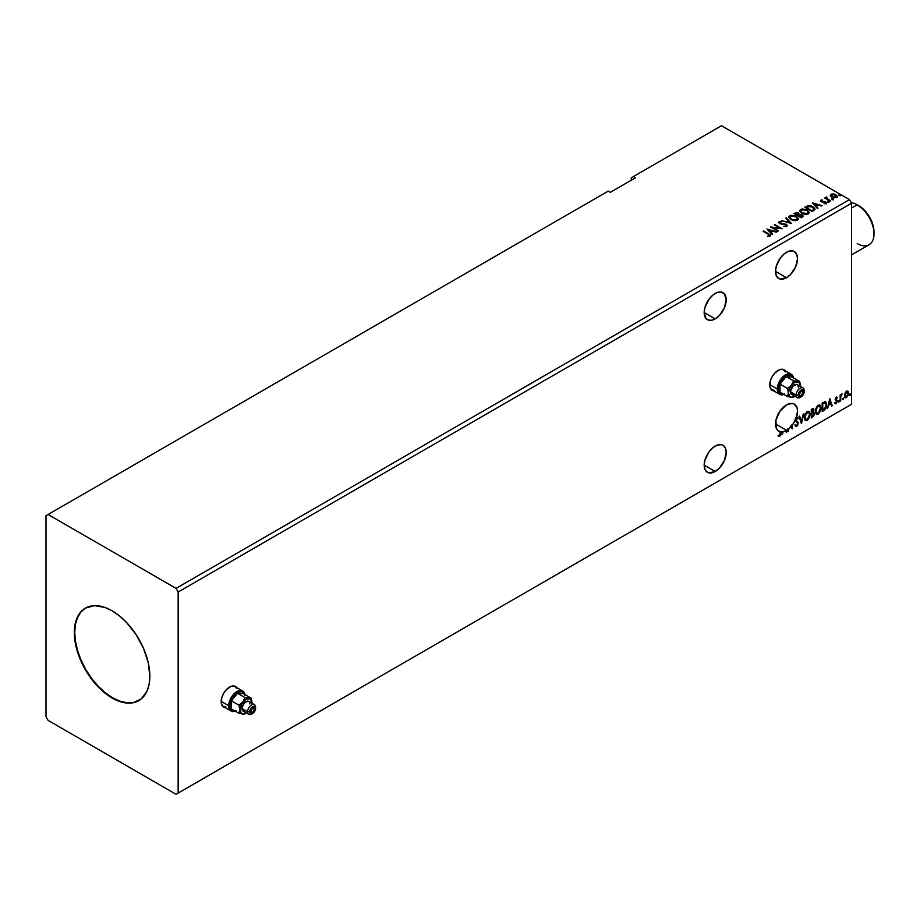 <?xml version="1.0" encoding="UTF-8"?>
<svg xmlns="http://www.w3.org/2000/svg" width="920" height="920" viewBox="0 0 920 920"><rect width="100%" height="100%" fill="white"/><g stroke="black" fill="none" stroke-linecap="round" stroke-linejoin="round"><path stroke-width="1.38" d="M236.118 687.125L236.244 687.274A11.868 6.854 120 0 0 235.278 686.389M229.552 687.091A11.868 6.854 -60 0 1 235.486 686.504A11.868 6.854 -60 0 1 236.658 687.516L234.22 686.032L231.196 686.331L226.343 689.678L223.629 693.358L221.8 697.544L221.329 703.42L222.582 706.192L225.089 707.56A11.868 6.854 -60 0 1 223.629 707.054A11.868 6.854 -60 0 1 221.8 697.544A11.868 6.854 -60 0 1 229.552 687.091M784.691 370.415L784.817 370.565A11.868 6.854 120 0 0 783.851 369.667M778.136 370.38A11.868 6.854 -60 0 1 784.058 369.782A11.868 6.854 -60 0 1 785.231 370.806L782.793 369.311L779.769 369.622L774.916 372.968L772.202 376.636L770.373 380.834L769.902 386.71L771.155 389.471L773.662 390.85A11.868 6.854 -60 0 1 772.202 390.344A11.868 6.854 -60 0 1 770.373 380.834A11.868 6.854 -60 0 1 778.136 370.38M715.196 293.468A15.571 8.993 -60 0 1 722.982 292.698A15.571 8.993 -60 0 1 725.374 305.175A15.571 8.993 -60 0 1 715.196 318.895L704.179 312.547L715.196 318.895L719.417 315.502L724.35 307.959L726.213 299.828L724.35 293.825L721.314 292.077L717.347 292.468L713.046 294.952L709.078 299.138L705.019 307.188L704.179 312.535L706.043 318.538L707.411 319.677L710.987 320.367L715.196 318.895A15.571 8.993 -60 0 1 707.411 319.677A15.571 8.993 -60 0 1 705.019 307.188A15.571 8.993 -60 0 1 715.196 293.468M715.196 446.073A15.571 8.993 -60 0 1 722.982 445.303A15.571 8.993 -60 0 1 725.374 457.78A15.571 8.993 -60 0 1 715.196 471.511L704.179 465.152L705.019 469.534L707.411 472.282L709.078 472.891L715.196 471.511L719.417 468.107L724.35 460.563L726.213 452.433L725.374 448.051L722.982 445.303L721.314 444.682L717.347 445.073L713.046 447.557L709.078 451.743L705.019 459.793L704.179 465.152L715.196 471.511A15.571 8.993 -60 0 1 707.411 472.282A15.571 8.993 -60 0 1 705.019 459.793A15.571 8.993 -60 0 1 715.196 446.073M778.274 436.022L780.137 435.252L780.723 431.572A15.571 8.993 -60 0 1 780.16 431.503L780.574 431.744A15.571 8.993 -60 0 1 778.734 431.1A15.571 8.993 -60 0 1 776.342 418.623A15.571 8.993 -60 0 1 786.519 404.892A15.571 8.993 -60 0 1 794.305 404.122A15.571 8.993 -60 0 1 796.237 418.002L795.811 417.76A15.571 8.993 -60 0 1 795.053 419.6L795.478 419.842A15.571 8.993 -60 0 1 792.246 425.166L791.832 424.925A15.571 8.993 -60 0 1 791.269 425.615L791.683 425.868A15.571 8.993 -60 0 1 791.2 426.42L790.774 426.178A15.571 8.993 -60 0 1 790.176 426.834L790.591 427.075A15.571 8.993 -60 0 1 788.578 428.916L788.164 428.674A15.571 8.993 -60 0 1 787.6 429.111L788.014 429.353A15.571 8.993 -60 0 1 786.519 430.33L775.514 423.97L786.519 430.33A15.571 8.993 120 0 0 788.014 429.353L788.014 431.284L788.578 430.962L788.578 428.916A15.571 8.993 120 0 0 790.591 427.075L792.246 428.835L792.246 425.166L795.478 419.842L797.709 423.752L796.8 425.558L795.535 424.879L795.19 425.834L796.421 426.604L797.881 425.028L798.065 422.245L796.019 420.06L796.593 418.531L797.744 418.933L798.181 418.151L797.237 417.392L796.237 418.002L797.536 410.941L797.099 407.962L794.213 404.064L791.947 403.409L786.519 404.892L779.918 411.24L775.951 420.141L776.204 428.018L777.952 430.548L780.574 431.744L780.286 434.803L778.412 436.068L780.562 435.505L781.137 431.813A15.571 8.993 120 0 0 782.793 431.733L782.081 434.711L783.357 431.618A15.571 8.993 120 0 0 785.76 430.744L786.266 432.285L786.887 431.94L786.381 430.41A15.571 8.993 120 0 0 786.519 430.33A15.571 8.993 -60 0 1 786.381 430.41L786.887 431.94L785.956 430.169L786.14 431.882L786.887 431.94L786.266 432.285L785.76 430.744A15.571 8.993 -60 0 1 783.357 431.618L782.081 434.711L782.793 431.733A15.571 8.993 -60 0 1 781.137 431.813L780.723 432.25L780.723 431.572A15.571 8.993 -60 0 1 780.16 431.503L779.792 435.378L778.699 435.252L778.412 436.068L779.803 436.241L780.723 432.25L779.803 436.241L777.998 435.827M786.519 252.287A15.571 8.993 -60 0 1 794.305 251.516A15.571 8.993 -60 0 1 796.697 263.994A15.571 8.993 -60 0 1 786.519 277.725L775.514 271.365L776.342 275.747L778.734 278.495L780.401 279.105L786.519 277.725L790.74 274.321L795.673 266.777L797.536 258.647L796.697 254.265L794.305 251.516L792.637 250.895L788.67 251.286L784.369 253.77L780.401 257.957L776.342 266.006L775.514 271.365L786.519 277.725A15.571 8.993 -60 0 1 778.734 278.495A15.571 8.993 -60 0 1 776.342 266.006A15.571 8.993 -60 0 1 786.519 252.287M85.594 608.028A53.406 30.831 -120 0 0 77.671 650.888A53.406 30.831 -120 0 0 112.504 697.751L112.079 697.992A53.406 30.831 60 0 1 77.199 650.934A53.406 30.831 60 0 1 85.376 608.143A53.406 30.831 60 0 1 112.079 610.788L119.45 615.882L126.534 622.449L136.034 634.512L143.474 648.289L148.212 662.595L149.845 676.188L149.12 684.273L146.97 691.219L141.266 698.901L133.055 702.754L126.534 703.018L115.782 699.924L108.376 695.646L97.635 686.331L91.103 678.534L85.376 669.806L78.775 655.719L75.946 646.185L74.497 636.973L74.497 628.418L75.946 620.873L80.684 612.042L85.376 608.143L94.277 605.659L104.719 607.372L112.079 610.788A53.406 30.831 60 0 1 146.97 657.846A53.406 30.831 60 0 1 138.782 700.637A53.406 30.831 60 0 1 112.079 697.992L112.504 697.751A53.406 30.831 -120 0 0 138.989 700.511M46 515.706L46 716.76L48.093 720.394L176.065 794.282L849.459 405.501L176.065 794.282L178.158 793.063L178.158 592.008L851.552 203.239L851.552 404.294L178.158 793.063L851.552 404.294L849.459 405.501L851.552 404.294L851.552 203.239L178.158 592.008L176.065 588.386L48.093 514.498L46 515.706L46 716.76L48.093 720.394L176.065 794.282L178.158 793.063L178.158 592.008L176.065 588.386L849.459 199.605L176.065 588.386L48.093 514.498L608.212 191.118L46 515.706M631.281 177.802L631.281 180.228L631.281 177.802L721.487 125.718L849.459 199.605L851.552 203.239L849.459 199.605L721.487 125.718L631.281 177.802M801.377 423.568L803.827 413.678L801.423 421.486L799.641 416.093L799.031 416.449L801.481 423.51L803.827 413.678L801.423 421.486L799.641 416.093L799.031 416.449L801.377 423.568M811.268 417.864L813.464 416.403L814.361 414.529L814.292 412.666L813.303 412.103L813.993 409.906L813.326 408.48L811.268 409.377L811.268 417.864L812.728 417.013L814.464 413.609L813.303 412.103L813.993 409.906L813.487 408.537L811.268 409.377L811.268 417.864M823.894 410.573L825.688 408.848L826.631 405.973L826.459 402.983L825.263 401.741L822.181 403.075L822.181 411.55L823.894 410.573L822.181 411.067L823.894 410.573L826.7 404.811L825.044 401.729L822.181 403.075L822.181 411.55L823.894 410.573M837.005 398.107L837.338 397.382L836.418 397.049L835.303 398.509L835.268 400.05L836.774 401.488L836.165 402.822L835.314 402.672L835.475 403.753L837.326 401.442L835.739 399.015L837.338 397.382L836.245 397.129L835.176 399.372L836.774 401.488L834.992 403.431L836.154 403.604L837.338 401.12L835.877 399.498L836.28 397.865L837.005 398.107L836.28 397.865M840.167 401.178L840.903 396.117L842.145 393.944L840.731 395.565L840.731 394.657L840.167 394.979L840.167 401.178L840.811 396.589L842.145 393.944L840.731 395.565L840.731 394.657L840.167 394.979L840.167 401.178M847.573 390.977L848.091 391.322L846.561 391.172L845.043 393.081L844.617 396.623L846.331 397.704L848.355 394.979L848.217 391.483L846.112 391.506L844.491 395.6L845.331 397.704L846.561 397.589L848.631 393.208L847.791 391.069M849.769 395.036L850.436 395.289L850.586 394.093L849.793 394.772L850.241 395.473L850.701 394.496L850.241 394.059L849.769 395.036L850.241 395.473M842.708 399.107L843.375 399.36L843.525 398.164L842.731 398.854L843.18 399.544L843.651 398.567L843.18 398.13L842.708 399.107L843.18 399.544M838.373 401.614L839.051 401.856L839.201 400.66L838.396 401.35L838.844 402.04L839.316 401.062L838.844 400.637L838.844 402.04M829.805 398.671L827.459 408.514L828.828 405.007L830.886 403.811L831.645 406.099L832.255 405.743L829.805 398.671L827.459 408.514L828.828 405.007L830.886 403.811L831.645 406.099L832.255 405.743L829.805 398.671M815.407 411.263L815.775 413.275L816.994 414.345L819.49 412.896L821.019 408.744L819.961 405.053L817.293 405.916L815.488 410.078L816.569 414.184L818.236 414.046L821.054 407.962L819.893 405.007L818.19 405.168L815.407 411.263M804.482 417.565L804.862 419.577L806.069 420.647L808.565 419.198L810.129 414.655L809.048 411.355L806.621 411.964L804.644 415.966L805.644 420.486L807.323 420.359L810.14 414.264L808.979 411.32L807.277 411.47L804.482 417.565M791.683 425.868L791.683 427.006L791.2 426.42A15.571 8.993 120 0 0 791.683 425.868L791.683 427.006L790.774 426.178A15.571 8.993 120 0 1 790.176 426.834L792.246 428.835L791.832 424.925A15.571 8.993 120 0 1 791.269 425.615L791.683 425.868M796.341 417.289L798.181 418.151L795.811 417.76A15.571 8.993 -60 0 1 795.053 419.6L797.709 423.591L796.685 425.626L795.535 424.879L795.075 425.569L796.72 426.466L795.57 426.385M787.6 429.111L788.014 431.284L788.578 430.962L788.164 428.674A15.571 8.993 120 0 1 787.6 429.111M785.335 430.491L785.335 430.491A15.571 8.993 120 0 0 785.956 430.169A15.571 8.993 -60 0 1 785.335 430.491M635.478 177.802L633.385 176.594L635.478 177.802L610.305 192.337L608.212 191.118L610.305 192.337L635.478 177.802M832.071 199.352L833.301 199.111L831.933 198.72M827.747 201.848L828.977 201.606L827.609 201.227M812.36 202.848L817.339 208.449L817.96 208.092L816.362 206.298L818.42 205.114L822.146 205.677L812.36 202.848L817.339 208.449L817.96 208.092L816.362 206.298L818.42 205.114L822.146 205.677L812.36 202.848M801.654 213.302L806.702 214.383L808.622 213.681L809.244 212.405L806.92 209.84L802.182 208.932L799.641 210.703L801.654 213.302L808.312 213.877L809.255 212.531L807.265 210.024L800.549 209.449L799.641 210.818L801.654 213.302M766.981 229.045L771.972 234.646L772.581 234.289L770.983 232.495L773.053 231.311L776.768 231.874L766.981 229.045L771.972 234.646L772.581 234.289L770.983 232.495L773.053 231.311L776.768 231.874L766.981 229.045M786.795 226.308L786.358 224.261L780.056 223.709L781.344 224.066L780.056 223.709L779.861 222.261L781.781 221.72L779.125 221.823L778.711 222.732L779.125 221.823L779.516 223.571L785.783 224.583L786.002 226.377L783.541 226.331L785.634 226.607L787.279 225.814L786.531 224.365L780.056 223.226L779.723 222.364L781.781 221.72L778.86 222.019L779.827 223.732L786.002 224.721L786.002 225.894L783.541 226.331L786.795 226.308L787.336 225.538M790.74 219.615L795.777 220.696L797.697 219.983L798.33 218.707L796.007 216.142L791.257 215.234L788.727 217.005L790.74 219.615L797.398 220.19L798.33 218.833L796.352 216.327L789.636 215.751L788.727 217.12L790.74 219.615M839.132 195.27L840.362 195.028L838.994 194.649M799.238 214.463L798.364 213.037L793.81 213.555L801.147 217.798L803.263 216.28L802.274 214.751L799.238 214.337L797.099 212.566L793.81 213.555L801.147 217.798L803.298 216.05M791.269 223.502L786.37 217.856L785.76 218.212L789.544 222.456L781.574 220.627L791.361 223.456L786.37 217.856L785.76 218.212L789.544 222.456L781.574 220.627L791.269 223.502M769.879 236.072L768.648 233.818L763.692 230.954L763.129 231.276L769.269 234.991L767.636 236.382L769.879 236.072L770.132 234.841L763.692 230.954L763.129 231.276L768.005 234.094L769.12 235.646L767.636 236.382L770.373 235.888M778.469 230.897L773.007 227.746L782.138 228.781L774.801 224.537L774.226 224.859L779.711 228.022L770.557 226.987L777.906 231.219L778.469 230.897L773.007 227.746L782.138 228.781L774.801 224.537L774.226 224.859L779.711 228.022L770.557 226.987L778.469 230.897M813.774 210.507L814.936 209.392L814.74 208.357L811.44 206.091L808.024 205.723L804.724 207.253L812.072 211.496L814.97 209.093L813.015 206.816L807.852 205.758L804.724 207.253L812.072 211.496L813.774 210.507M824.067 203.745L826.125 203.492L825.769 201.905L821.836 201.928L821.376 200.583L822.526 200.031L820.766 200.18L820.329 200.962L821.238 201.767L825.493 202.446L824.239 203.734L826.125 203.492L826.47 202.584L825.033 201.595L821.548 201.319L821.261 200.663L822.526 200.031L820.674 200.226L822.526 200.48M830.047 201.112L830.61 200.79L826.781 198.375L826.746 196.926L826.045 198.145L824.688 198.018L830.047 201.112L830.61 200.79L827.057 198.628L826.746 196.926L826.045 198.145L824.688 198.018L830.047 201.112M830.357 195.661L833.394 197.719L836.958 197.167L836.682 195.304L834.083 194.005L831.231 194.143L830.357 195.661L831.714 197.075L836.544 197.478L837.257 196.466L835.855 194.683L833.394 193.901L830.99 194.269L830.288 195.764M839.132 195.753L840.075 194.73L840.213 195.833M840.213 195.35L840.075 194.73M840.259 195.35L838.948 195.166M799.238 214.337L802.274 215.234L799.25 214.141M802.619 216.947L802.274 214.751L803.263 216.28M803.263 216.303L801.619 214.935L799.238 214.82M801.699 215.073L800.963 217.039L798.238 215.464L800.963 217.522L798.238 215.464L801.481 214.958L802.343 216.373L800.963 217.522L798.238 215.947L799.503 214.831L801.699 215.073L801.607 217.154L801.699 215.556L801.607 217.154L800.963 217.039L801.607 217.154M798.399 214.82L797.479 215.51L795.133 213.67L797.812 213.371L797.766 215.349M797.812 213.371L797.479 215.027L795.133 213.67L797.479 215.51L795.133 213.67L797.582 213.256L798.445 214.118L797.766 214.866M798.33 219.19L796.973 217.212L794.029 215.901L790.383 215.912L788.75 217.338L789.636 215.751L796.352 216.327L798.307 219.064M797.295 218.626L796.628 220.248L793.845 220.616L790.797 219.443L789.693 217.683M797.387 219.178L796.628 220.248L797.364 218.385L795.788 216.66L797.387 218.615L796.628 219.765L791.303 219.765L796.628 220.248L791.856 219.57L789.682 217.281L790.406 216.177L795.788 216.66L793.212 215.797L789.831 216.729L791.303 219.765L789.705 217.545M782.126 220.788L789.544 222.939L782.126 220.788M786.048 218.523L786.37 217.856L790.878 223.387L786.048 218.523M785.783 224.583L786.002 225.894M786.002 226.377L785.783 225.066L786.002 226.377L786.381 225.883M779.125 221.823L778.654 222.513M780.056 223.226L779.861 222.261M787.29 225.733L786.358 224.744L786.795 226.791M780.056 223.709L779.631 222.973M770.362 235.773L768.648 234.301L769.879 236.555M769.361 235.704L767.36 236.382L769.281 235.497M767.475 229.597L776.216 232.196L767.475 229.597M770.983 232.978L772.306 234.462L770.983 232.978M768.798 230.529L770.477 232.403L772.053 231.495L770.477 232.403L768.798 230.046L772.053 231.012L770.477 231.92L768.798 230.529M771.443 227.493L779.711 228.505L771.443 227.493M774.651 225.101L781.264 228.758L774.651 225.101M773.007 228.229L778.044 231.138L773.007 228.229M799.664 211.071L800.549 209.449L807.265 210.024L809.232 212.761M809.244 212.888L807.886 210.91L804.954 209.599L801.297 209.611L799.641 211.186M808.208 212.324L807.541 213.946L804.77 214.314L801.711 213.141L800.607 211.381M808.312 212.876L807.541 213.946L802.217 213.463L800.63 211.243M801.331 209.875L806.702 210.346L808.312 212.313L807.541 213.463L802.217 212.98L800.607 210.979L801.331 209.875L803.24 209.438L806.955 210.507L808.243 212.704L806.242 213.854L802.769 213.267L800.71 211.496L801.331 209.875M805.149 207.494L807.852 205.758L813.015 206.816L814.947 209.346L813.326 207.494L809.98 206.218L805.149 207.494M813.935 209.139L811.888 211.22L806.046 207.368L808.255 206.333L812.44 207.149L813.97 209.38L811.888 211.22L812.486 210.381L811.888 210.737L806.046 207.368L810.531 206.379L813.418 207.851L813.82 209.403M812.843 203.4L821.594 205.999L812.843 203.4M816.362 206.781L817.673 208.265L816.362 206.781M814.165 204.332L815.844 206.218L817.431 205.298L815.844 206.218L814.165 203.849L817.431 204.815L815.844 205.723L814.165 204.332M821.548 201.319L821.376 200.583M826.125 203.492L826.551 202.894M826.505 203.147L825.769 202.388L826.125 203.975M820.352 201.02L820.674 200.226L821.008 201.652L825.24 202.25L824.769 203.78M825.24 202.25L825.412 203.147M820.674 200.226L821.008 201.652M822.043 200.491L820.329 201.054M821.548 201.802L821.261 201.146M827.747 202.331L828.69 201.308L828.828 202.411M828.828 201.928L828.69 201.308M828.874 201.928L827.551 201.744M826.045 198.628L825.102 198.26L825.251 197.696L826.045 198.628L826.137 197.064L826.045 198.145M826.137 197.064L826.781 197.466L825.838 197.938M827.057 198.628L826.7 197.501M827.057 199.123L830.196 201.031L826.516 198.271M832.071 199.835L833.014 198.8L833.152 199.916M831.887 199.237L833.198 199.421L833.014 198.8M830.357 196.144L830.99 194.269L833.394 193.901L835.855 194.683L837.234 196.708M837.2 197.282L836.682 195.787L834.083 194.488L831.507 194.522L830.323 195.523M836.36 196.638L835.889 197.581L834.003 197.823L831.944 197.018L831.197 195.649M831.208 195.615L831.657 194.649L835.291 195.017L835.889 197.581L836.349 196.592L832.278 197.236L835.889 197.581L832.278 196.754L831.657 194.649L834.049 194.511L836.349 196.581M831.657 195.132L832.278 197.236L831.208 195.58L831.657 194.649M802.343 215.889L801.607 216.66M772.053 231.012L770.477 231.92L768.798 230.046L772.053 231.012M817.431 204.815L815.844 205.723L814.165 203.849L817.431 204.815M850.701 394.496L849.344 394.795M849.815 393.817L849.758 395.255M848.091 391.322L848.631 393.208L846.561 397.589L845.135 397.555M844.801 397.394L846.388 397.187L847.711 395.358L848.206 392.679L847.527 390.942M847.193 391.793L846.147 391.69L848.067 393.53L846.561 396.83L845.204 396.623L844.997 393.231L847.078 391.69M846.561 396.83L845.503 396.761L844.64 395.036L847.239 391.805L848.067 393.334L847.239 396.198L846.561 396.83L845.054 395.278L846.998 391.632M846.561 391.931L844.64 395.036L846.147 396.589M843.651 398.567L842.283 398.866M842.708 399.326L843.203 398.096M840.305 394.898L840.731 395.565L840.305 394.898M841.121 394.611L841.605 394.047L841.869 394.76L841.156 394.577M841.202 394.553L840.397 396.347L840.731 400.844L840.627 395.393M839.316 401.062L837.959 401.373M838.373 401.833L838.867 400.591M837.338 397.382L836.613 397.796L836.82 397.037M836.521 397.785L835.866 397.624L835.452 399.257L837.154 400.269L835.394 399.165L836.291 397.612M836.591 397.865L835.866 397.624M837.154 400.269L836.154 403.604L834.567 403.19M834.992 403.431L836.154 403.604M836.084 402.879L835.314 402.672M834.888 402.431L835.67 402.638M835.36 400.223L836.636 400.971M834.785 403.397L836.452 402.58L836.591 399.855M829.713 399.073L832.255 405.743L831.507 405.685L829.713 399.073M830.472 403.57L828.402 404.765L827.586 407.951L828.402 404.765L830.472 403.57M829.437 400.453L829.069 403.995L829.437 400.453L830.645 403.086L829.069 403.995L829.437 400.453M825.677 401.879L825.044 401.729M824.619 401.488L826.7 404.811L823.469 410.331L826.056 406.548L825.424 401.752M825.102 402.73L826.068 404.225L825.872 407.042L822.744 410.354L822.744 403.615L825.102 402.73L822.331 403.374L824.745 402.707L826.137 405.133L824.872 408.917L822.331 410.113L822.331 403.374L822.331 410.113L822.331 403.374L824.998 402.626M819.685 404.915L821.054 407.962L818.236 414.046L816.362 414.046M816.074 413.897L818.144 413.586L819.961 411.022L820.64 407.721L819.95 405.179M816.81 413.172L815.672 411.827L815.948 408.376L817.535 405.95L819.202 405.72M819.363 405.846L817.799 405.777L819.57 405.938L820.49 408.284L818.225 413.195L816.902 413.287L815.557 410.699L816.695 413.149M815.971 410.941L817.799 405.777L815.971 410.941L817.224 406.973L819.731 406.042L820.456 408.917L819.225 412.252L817.224 413.413L815.971 410.941M813.257 408.468L813.993 409.906L812.889 411.872L814.464 413.609L812.728 417.013L811.268 417.369L813.613 415.265L813.636 412.068M813.924 412.217L813.303 412.103M813.199 411.32L813.165 408.365M812.59 412.689L813.487 413.69L812.59 412.689L811.405 413.264L813.015 412.93L813.901 413.931L811.831 416.668L811.405 413.264L813.36 413.046M811.992 409.342L813.015 410.009L811.405 409.687L813.429 410.251L811.831 412.643L811.405 409.687L812.762 409.228M812.418 409.584L813.326 410.987L811.831 412.643L811.405 409.687L811.405 412.401L811.831 409.929L813.05 409.411L813.429 410.251M813.015 412.93L813.901 413.931L813.521 415.334L811.831 416.668L811.405 413.264L811.405 416.426L811.831 413.517L813.395 412.93L813.901 413.931M808.76 411.217L810.14 414.264L807.323 420.359L805.448 420.348M805.149 420.198L807.231 419.899L809.048 417.323L809.715 414.023L809.036 411.493M805.885 419.474L804.758 418.128L804.919 415.023L806.357 412.482L808.289 412.034M808.45 412.148L806.886 412.079L808.657 412.24L809.565 414.598L807.3 419.497L805.977 419.589L804.632 417.001L805.782 419.451M805.057 417.243L806.886 412.079L805.057 417.243L806.299 413.275L808.806 412.344L809.543 415.23L808.312 418.554L805.908 419.554L805.057 417.243M799.353 416.254L801.423 421.486L799.353 416.254M803.275 414L801.147 422.866L803.275 414M795.777 426.535L796.72 426.466L798.272 423.28L796.019 419.911L796.755 418.416L797.744 418.933L798.181 418.151L796.766 417.542M796.685 425.626L795.535 424.879M795.11 424.637L796.26 425.385L795.11 424.637M795.317 421.153L795.029 420.026M798.181 418.151L797.421 418.508L797.375 417.404M797.744 418.933L796.755 418.416M795.466 426.351L796.973 425.638L797.835 423.453L797.49 421.739L795.616 419.957L796.341 418.163L797.318 418.692L796.341 418.163L795.593 419.669L798.272 423.28L796.72 426.466M796.341 418.163L797.26 418.37M778.412 436.068L779.803 436.241M830.645 403.086L829.069 403.995L829.851 400.695L830.645 403.086M85.376 608.143L81.098 611.8L77.613 617.32L75.463 624.255L74.738 632.351L75.463 641.274L77.613 650.693L81.098 660.249L85.801 669.564L91.517 678.293L98.049 686.09L105.133 692.656L112.504 697.751L119.864 701.167L126.948 702.776L133.48 702.512L138.782 700.637M771.995 390.218A11.868 6.854 120 0 0 773.248 390.609L773.053 390.574M223.422 706.928A11.868 6.854 120 0 0 224.675 707.319L224.48 707.284M874 233.875L874 231.943A21.355 12.328 -120 0 0 858.9 205.781L857.221 204.815A23.736 13.708 60 0 1 874 233.875A23.736 13.708 60 0 1 857.221 243.57M851.552 254.863L869.089 244.743A23.736 13.708 -120 0 0 872.723 225.722A23.736 13.708 -120 0 0 857.221 204.815L864.673 210.439L869.572 217.051L872.85 224.606L874 231.943M857.221 204.815L851.552 208.081L857.221 204.815A23.736 13.708 -120 0 0 851.207 202.63A23.736 13.708 60 0 1 857.221 204.815L858.9 205.781M254.518 709.009L252.632 707.928L253.966 707.79A2.668 1.541 -60 0 1 254.518 709.009L252.632 712.287L251.298 712.413L250.746 711.194A2.668 1.541 -60 0 1 251.907 708.504A2.668 1.541 -60 0 1 253.966 707.79L254.518 709.009A2.668 1.541 -60 0 1 253.356 711.7A2.668 1.541 -60 0 1 251.298 712.413A2.668 1.541 -60 0 1 250.746 711.194L252.632 707.928L254.518 709.009M228.723 705.744A11.569 6.681 120 0 0 235.336 711.194A11.569 6.681 -60 0 1 231.115 711.045A11.569 6.681 -60 0 1 228.723 705.744L221.168 701.385L228.723 705.744A11.569 6.681 -60 0 1 233.772 694.094A11.569 6.681 -60 0 1 242.684 691A11.569 6.681 -60 0 1 244.927 694.577A11.569 6.681 120 0 0 236.118 692.07A11.569 6.681 120 0 0 228.723 705.744L229.977 705.744L228.723 705.744M235.071 711.045A10.683 6.164 -60 0 1 229.977 705.744L230.552 708.745L232.185 710.631L236.06 710.792M252.149 713.724A5.635 3.254 -60 0 1 248.768 714.38A5.635 3.254 -60 0 1 247.595 711.804A5.635 3.254 -60 0 1 250.056 706.123A5.635 3.254 -60 0 1 254.403 704.616A5.635 3.254 -60 0 1 255.564 707.192L255.564 708.411A4.151 2.403 -60 0 1 252.632 713.494A4.151 2.403 -60 0 1 249.699 711.804L247.595 711.804A5.635 3.254 120 0 0 251.585 714.104L254.265 711.976L255.518 709.101L254.713 706.502L252.632 706.709L250.55 708.906L249.699 711.804L250.55 713.702L252.632 713.494M254.403 704.616L248.733 701.35A5.635 3.254 120 0 0 244.398 702.857A5.635 3.254 120 0 0 241.937 708.526L247.595 711.804L241.937 708.526A5.635 3.254 120 0 0 243.098 711.114L242.006 707.583L244.398 702.857L248.135 701.12L249.239 701.753L249.906 703.926M221.8 704.95A11.569 6.681 120 0 0 223.353 706.56L226.009 707.077M245.916 713.253L244.179 714.058L241.615 713.678L239.832 709.745L238.889 713.253L242.88 714.069L246.353 712.988A8.602 4.968 -60 0 1 245.916 713.253A8.602 4.968 -60 0 1 242.88 714.069A8.602 4.968 -60 0 1 239.832 709.745L241.615 703.742L245.916 699.2L250.217 698.774L251.999 702.719A8.602 4.968 -60 0 1 251.988 703.225L251.068 698.119L243.616 693.818L251.068 698.119L244.984 697.567L237.532 693.266L244.984 697.567L242.88 701.902L238.889 705.145L231.449 700.844L238.889 705.145L239.832 709.745A8.602 4.968 -60 0 1 242.88 701.902A8.602 4.968 -60 0 1 248.963 698.383A8.602 4.968 -60 0 1 251.999 702.719L251.068 698.119L244.984 697.567L242.88 701.902L238.889 705.145L239.832 709.745L238.889 713.253L231.449 708.952L238.889 713.253L243.593 714.104L245.559 713.448M237.532 693.266L243.616 693.818L237.532 693.266L231.449 700.844L237.532 693.266M231.449 708.952L231.449 700.844L231.449 708.952M236.693 688.562L234.922 686.515A11.569 6.681 120 0 0 232.748 685.975M244.939 695.405L243.811 692.909L241.73 691.713L239.005 691.978L236.06 693.68L232.185 698.303L229.977 705.744A10.683 6.164 -60 0 1 236.29 693.496A10.683 6.164 -60 0 1 244.674 694.428M221.582 704.513L223.353 706.56L231.115 711.045M242.684 691L234.922 686.515L232.265 685.998M245.916 710.827L243.098 711.114L248.768 714.38M255.564 707.192A5.635 3.254 120 0 0 251.585 704.893A5.635 3.254 120 0 0 247.595 711.804L249.699 711.804A4.151 2.403 -60 0 1 252.632 706.709A4.151 2.403 -60 0 1 255.564 708.411L255.564 707.192M803.091 392.299L801.205 391.207L802.539 391.08A2.668 1.541 -60 0 1 803.091 392.299L801.205 395.565L799.871 395.703L799.319 394.473A2.668 1.541 -60 0 1 800.481 391.793A2.668 1.541 -60 0 1 802.539 391.08L803.091 392.299A2.668 1.541 -60 0 1 801.929 394.979A2.668 1.541 -60 0 1 799.871 395.703A2.668 1.541 -60 0 1 799.319 394.473L801.205 391.207L803.091 392.299M777.296 389.022A11.569 6.681 120 0 0 783.909 394.484A11.569 6.681 -60 0 1 779.688 394.323A11.569 6.681 -60 0 1 777.296 389.022L769.741 384.663L777.296 389.022A11.569 6.681 -60 0 1 782.345 377.384A11.569 6.681 -60 0 1 791.257 374.279A11.569 6.681 -60 0 1 793.5 377.855A11.569 6.681 120 0 0 784.691 375.36A11.569 6.681 120 0 0 777.296 389.022L778.55 389.022L777.296 389.022M783.644 394.335A10.683 6.164 -60 0 1 778.55 389.022L779.125 392.035L780.758 393.921L784.633 394.07M800.722 397.014A5.635 3.254 -60 0 1 797.341 397.659A5.635 3.254 -60 0 1 796.168 395.082A5.635 3.254 -60 0 1 798.629 389.413A5.635 3.254 -60 0 1 802.976 387.895A5.635 3.254 -60 0 1 804.149 390.482L804.149 391.69A4.151 2.403 -60 0 1 801.205 396.773A4.151 2.403 -60 0 1 798.272 395.082L796.168 395.082A5.635 3.254 120 0 0 800.158 397.382L802.838 395.266L804.091 392.38L803.286 389.792L801.205 389.999L799.135 392.184L798.272 395.082L799.135 396.98L801.205 396.773M802.976 387.895L797.306 384.629A5.635 3.254 120 0 0 792.971 386.135A5.635 3.254 120 0 0 790.51 391.816L796.168 395.082L790.51 391.816A5.635 3.254 120 0 0 791.671 394.392L790.579 390.873L792.971 386.135L796.708 384.41L797.812 385.043L798.48 387.205M770.373 388.24A11.569 6.681 120 0 0 771.926 389.838L774.582 390.356M794.489 396.531L792.752 397.336L790.188 396.957L788.405 393.024L787.474 396.531L791.453 397.348L794.926 396.267A8.602 4.968 -60 0 1 794.489 396.531A8.602 4.968 -60 0 1 791.453 397.348A8.602 4.968 -60 0 1 788.405 393.024L790.188 387.032L794.489 382.49L798.79 382.065L800.572 385.997A8.602 4.968 -60 0 1 800.561 386.503L799.641 381.397L792.189 377.096L799.641 381.397L793.557 380.857L786.106 376.556L793.557 380.857L791.453 385.181L787.474 388.424L780.022 384.123L787.474 388.424L788.405 393.024A8.602 4.968 -60 0 1 791.453 385.181A8.602 4.968 -60 0 1 797.536 381.673A8.602 4.968 -60 0 1 800.572 385.997L799.641 381.397L793.557 380.857L791.453 385.181L787.474 388.424L788.405 393.024L787.474 396.531L780.022 392.23L787.474 396.531L792.166 397.382L794.132 396.727M786.106 376.556L792.189 377.096L786.106 376.556L780.022 384.123L786.106 376.556M780.022 392.23L780.022 384.123L780.022 392.23M785.266 371.841L783.495 369.805A11.569 6.681 120 0 0 781.321 369.265M793.511 378.683L792.384 376.199L790.303 374.992L786.106 375.947L780.758 381.581L778.55 389.022A10.683 6.164 -60 0 1 784.863 376.786A10.683 6.164 -60 0 1 793.247 377.706M770.155 387.803L771.926 389.838L779.688 394.323M791.257 374.279L783.495 369.805L780.838 369.288M794.489 394.116L791.671 394.392L797.341 397.659M804.149 390.482A5.635 3.254 120 0 0 800.158 388.183A5.635 3.254 120 0 0 796.168 395.082L798.272 395.082A4.151 2.403 -60 0 1 801.205 389.999A4.151 2.403 -60 0 1 804.149 391.69L804.149 390.482"/></g></svg>
